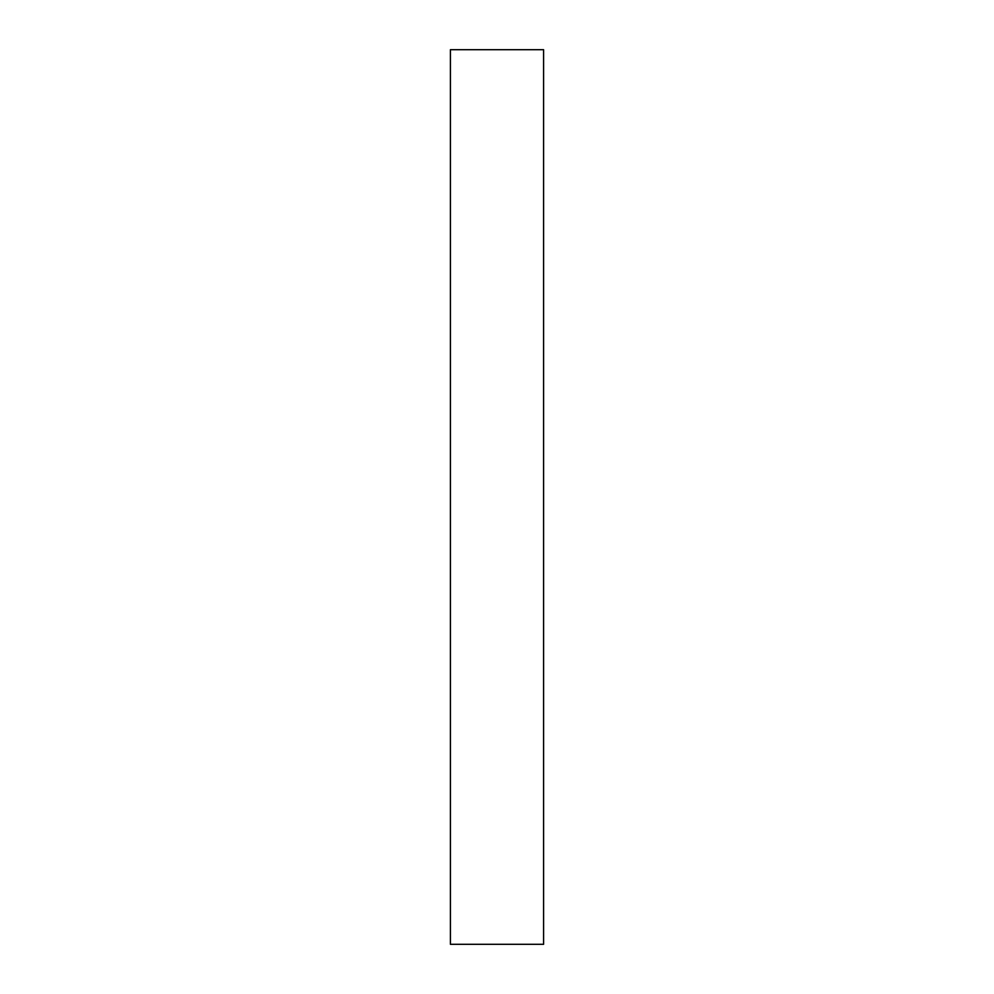 <?xml version="1.0" encoding="UTF-8"?>
<svg xmlns="http://www.w3.org/2000/svg" width="994" height="994" viewBox="0 0 994 994"><rect width="100%" height="100%" fill="white"/><g stroke="black" fill="none" stroke-linecap="round" stroke-linejoin="round"><path stroke-width="1.49" d="M543.594 944.3L543.594 49.7L450.406 49.7L450.406 944.3L543.594 944.3"/></g></svg>
